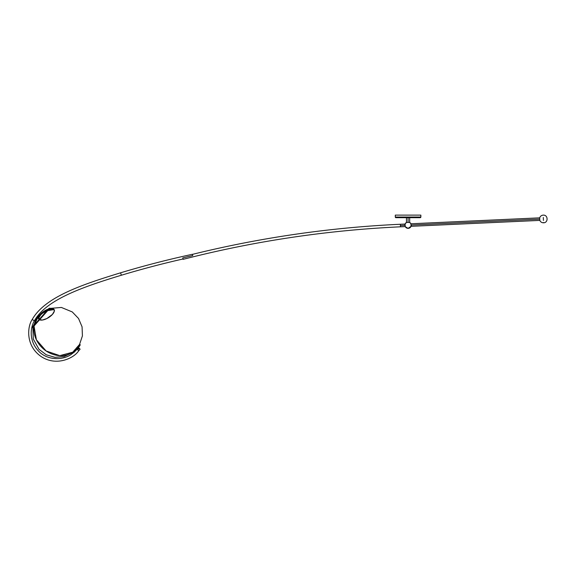 <?xml version="1.0" encoding="UTF-8"?>
<svg xmlns="http://www.w3.org/2000/svg" width="576" height="576" viewBox="0 0 576 576"><rect width="100%" height="100%" fill="white"/><g stroke="black" fill="none" stroke-linecap="round" stroke-linejoin="round"><path stroke-width="0.86" d="M192.622 255.082L192.449 254.282A922.5 922.5 0 0 0 120.593 272.808A922.5 922.5 0 0 1 192.449 254.282L192.73 255.571L182.765 257.926L183.132 259.344A1073.275 1073.275 0 0 1 400.478 226.814L400.356 224.258A1075.831 1075.831 0 0 0 192.463 254.362A1075.831 1075.831 0 0 1 400.356 224.258L400.414 225.54L405.166 225.317L405.014 224.071M543.434 220.428L543.298 217.483M543.528 222.494L543.542 222.782C548.388 222.883 548.237 214.74 543.19 215.129C541.454 215.294 540.288 216.202 539.698 217.843L539.755 219.125L539.698 217.843L410.926 223.776L410.983 225.05L539.755 219.125L410.983 225.05L410.926 223.776A3.182 3.182 0 0 0 409.673 222.437L406.476 222.437A3.182 3.182 0 0 0 405.108 224.042L405.223 226.57A3.182 3.182 0 0 0 411.041 226.325L410.983 225.05L411.041 226.325L408.074 228.37L405.137 226.598L405.166 225.317L400.414 225.54L400.478 226.814A1073.275 1073.275 0 0 0 183.132 259.344L182.765 257.926L188.021 256.666M183.038 258.977A919.951 919.951 0 0 0 121.334 275.249C81.85 287.194 45.986 299.894 34.416 320.774C30.809 326.534 28.282 340.056 38.29 350.813C48.319 361.894 65.902 359.683 72.504 353.297L80.186 344.736L79.79 344.39L75.974 348.689L76.363 349.042L80.186 344.736L72.518 353.304C65.902 359.683 48.319 361.894 38.29 350.813C28.282 340.056 30.809 326.534 34.416 320.774L32.177 319.536C27.518 326.261 25.301 344.916 40.399 356.011C55.764 366.998 74.009 358.315 78.696 350.748L77.753 349.913L78.703 350.755C74.009 358.315 55.764 366.998 40.399 356.011C25.301 344.916 27.518 326.261 32.177 319.536C44.82 297.216 81.065 284.897 120.593 272.808C81.065 284.897 44.82 297.216 32.177 319.536L34.416 320.774C45.986 299.894 81.85 287.194 121.334 275.249A919.951 919.951 0 0 1 178.697 259.97M78.077 348.142L72.763 353.318L80.215 344.93A25.963 25.963 0 0 1 78.473 347.645L78.228 347.954L80.064 349.265L78.725 350.77L80.064 349.265L78.372 347.76M72.691 353.347L78.228 347.947L78.948 348.444L77.753 349.913L78.624 350.683M192.73 255.571L182.765 257.926L183.01 258.869L182.765 257.926L189.547 256.313M78.811 345.377L79.553 344.542M75.773 348.797L76.111 348.415M73.022 352.123L72.418 352.577L72.85 352.094A25.15 21.78 42.2 0 0 73.109 351.907A25.15 21.78 -137.8 0 1 72.85 352.094L72.554 352.426M32.868 327.334L33.3 339.077L39.024 349.344L46.274 354.802L54.986 357.336L64.03 356.602L72.266 352.75L79.56 344.527L76.118 348.336L79.524 344.498L82.418 335.902L82.073 326.837L78.538 318.485L72.266 311.933L61.387 307.454L49.666 308.419M39.067 319.658L39.01 317.527L40.781 314.77L43.97 312.048L47.822 309.996L52.034 309.096L54.475 310.147L54.108 309.557L54.31 311.198L52.394 314.453A9.058 3.924 148.3 0 1 39.557 319.802M53.964 309.614L47.722 310.608L53.964 309.614M46.699 310.961L42.206 313.394L46.699 310.961M39.103 319.522A9.058 3.924 148.3 0 1 38.7 319.075A9.058 3.924 148.3 0 1 40.421 314.179L40.781 314.77A9.058 3.924 -31.7 0 0 38.916 319.349M52.394 314.453L46.915 318.521L42.408 320.04L39.247 319.63L38.448 318.326L38.642 316.937L41.256 313.33L45.893 310.111L51.674 308.506L54.108 309.557A9.058 3.924 148.3 0 1 52.394 314.453L52.394 314.453M72.677 352.21L59.782 355.644L46.102 350.964L36.389 339.797L34.034 326.03A25.15 21.78 42.2 0 0 46.102 350.964A25.15 21.78 42.2 0 0 72.677 352.21L72.684 352.202M34.186 325.058L38.887 315.418A25.15 21.78 42.2 0 0 34.186 325.058M74.88 349.733L74.009 350.705M48.895 308.491L32.854 326.556L32.638 327.6L49.903 308.153L48.895 308.491L49.903 308.153M73.908 352.44L74.275 352.13L73.908 352.44M77.782 348.516L74.275 352.13M77.63 348.703L77.321 349.078M72.554 353.326L72.151 352.987L75.974 348.689L76.363 349.042M405.022 224.05L406.476 222.437L408.074 222.437L408.074 217.678L395.935 217.678A0.641 0.641 0 0 1 395.294 217.037L395.294 215.122L420.854 215.122L420.854 217.037L420.854 215.122L395.294 215.122L395.294 217.037L420.854 217.037A0.641 0.641 0 0 1 420.214 217.678A0.641 0.641 0 0 0 420.854 217.037L395.294 217.037A0.641 0.641 0 0 0 395.935 217.678L420.214 217.678L408.074 217.678L408.074 222.437L409.673 222.437L410.926 223.776M543.542 222.782C541.8 222.775 540.554 221.976 539.82 220.399L539.777 219.607M404.863 224.618L404.82 225.086M411.286 225.749L411.329 225.288M78.401 347.731L78.473 347.645A25.963 25.963 0 0 0 80.215 344.93L72.727 353.34M32.638 327.6L32.854 326.556M47.405 310.169A9.058 3.924 -31.7 0 0 40.781 314.77L40.421 314.179A9.058 3.924 148.3 0 1 48.377 309.082M49.32 308.808A9.058 3.924 148.3 0 1 54.108 309.557M54.259 309.866A9.058 3.924 -31.7 0 0 48.478 309.758M72.266 352.742L75.622 348.97M76.003 348.538L75.658 348.934M78.898 345.276L79.301 344.822M80.014 349.013L78.473 347.645L80.064 349.265M79.949 348.955L79.546 348.602M121.334 275.249L120.593 272.808L121.334 275.249M78.948 348.444L78.228 347.947L78.948 348.444L77.753 349.913M48.643 308.779L38.887 315.418L33.106 326.275M400.356 224.258L405.108 224.042M409.673 222.437L409.673 217.678M406.476 217.678L406.476 222.437M400.478 226.814L405.223 226.598M539.82 220.399L411.041 226.325M79.409 344.7L79.027 345.348"/></g></svg>
